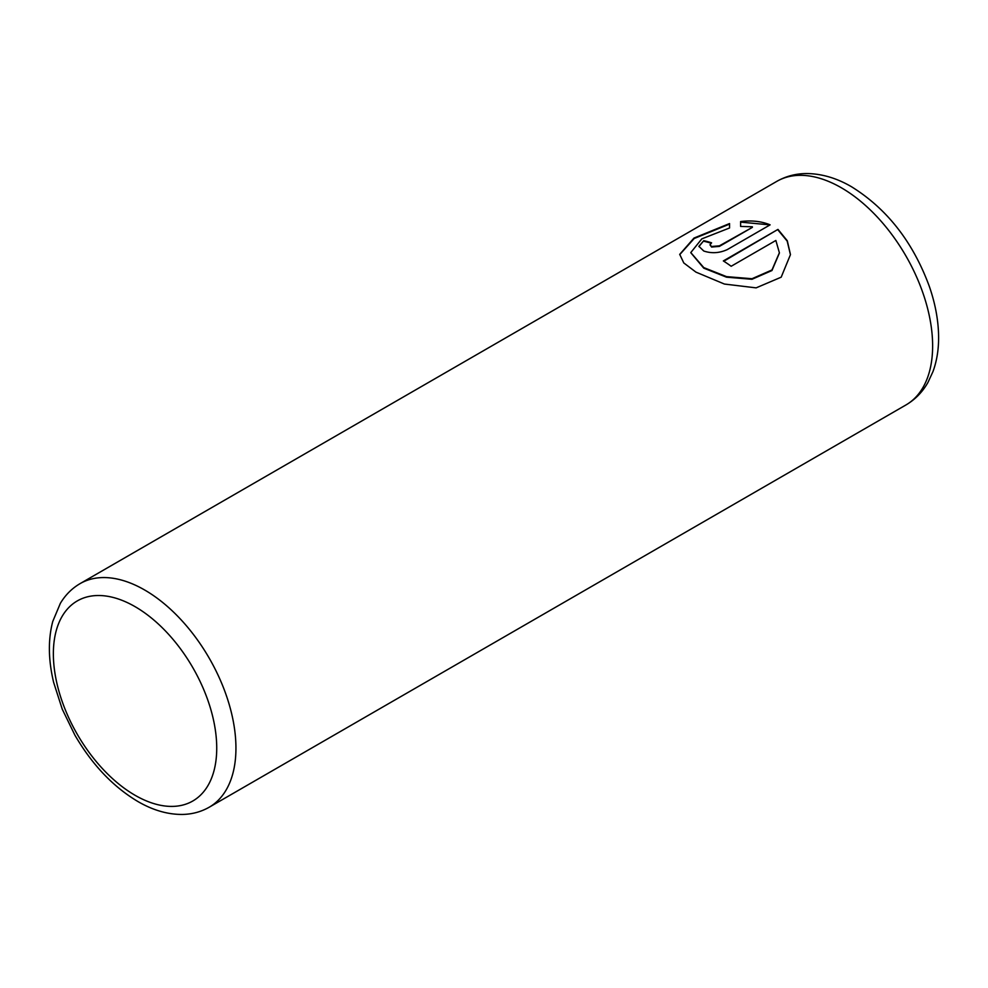 <?xml version="1.0" encoding="UTF-8"?>
<svg xmlns="http://www.w3.org/2000/svg" width="988" height="988" viewBox="0 0 988 988"><rect width="100%" height="100%" fill="white"/><g stroke="black" fill="none" stroke-linecap="round" stroke-linejoin="round"><path stroke-width="1.48" d="M679.719 254.62L694.194 238.503L729.552 224.103M690.785 252.706L703.765 268.156L726.526 277.183L751.979 279.283L771.949 270.539L779.384 253.052M703.765 267.6L690.785 252.57L701.826 238.861L729.552 227.981L729.552 223.56L693.984 238.071L679.719 254.361L683.782 262.944L695.935 272.12L724.426 284.05L756.116 287.866L781.187 277.183L790.462 254.608L787.288 240.739L777.964 229.401L723.34 260.931A129.107 74.545 60 0 1 731.169 266.266L775.864 240.467L779.384 252.767L771.974 269.971L751.992 278.727L726.513 276.628L703.765 267.6M723.796 261.227L777.964 229.401M777.964 229.957L787.177 241.097L790.449 254.719M709.977 244.826L711.595 247.049L719.425 246.383L752.374 227.351L719.425 245.827L711.595 246.494L709.977 244.826L711.595 242.838A129.107 74.545 -120 0 0 703.765 240.689L698.899 246.333L703.765 251.014C711.533 253.632 719.363 253.163 727.254 249.606L770.121 224.844C761.402 221.275 751.572 220.176 740.617 221.559L740.617 226.425L752.374 226.795M740.617 222.115L768.491 224.745M698.911 246.605L703.765 240.689M703.765 241.245A129.107 74.545 60 0 1 711.027 243.209M144.656 589.997A129.107 74.545 60 0 1 228.994 703.765A129.107 74.545 60 0 1 209.209 807.221C200.996 811.889 192.005 814.297 182.2 814.445C167.577 814.507 152.794 810.185 137.863 801.503C113.027 786.695 92.045 764.576 74.89 735.146L62.244 709.162L53.648 682.436C48.289 660.009 47.98 639.693 52.747 621.489L60.342 603.372C65.369 594.961 71.951 588.379 80.102 583.612A129.107 74.545 60 0 1 144.656 589.997M135.047 795.278A115.51 66.69 -120 0 0 216.73 748.126A115.51 66.69 -120 0 0 135.047 606.644A115.51 66.69 -120 0 0 53.364 653.809A115.51 66.69 -120 0 0 135.047 795.278M905.897 404.994A129.107 74.545 -120 0 0 925.682 301.538A129.107 74.545 -120 0 0 841.344 187.769A129.107 74.545 -120 0 0 776.79 181.372C786.115 176.099 796.266 173.48 807.245 173.555C822.152 173.814 836.91 178.223 851.533 186.757C886.965 208.789 912.863 241.899 929.226 286.112C935.253 303.39 938.378 320.149 938.6 336.402C938.761 349.097 936.883 360.818 932.993 371.55L927.905 382.529C922.471 392.075 915.135 399.56 905.897 404.994L209.209 807.221M80.102 583.612L776.79 181.372"/></g></svg>
